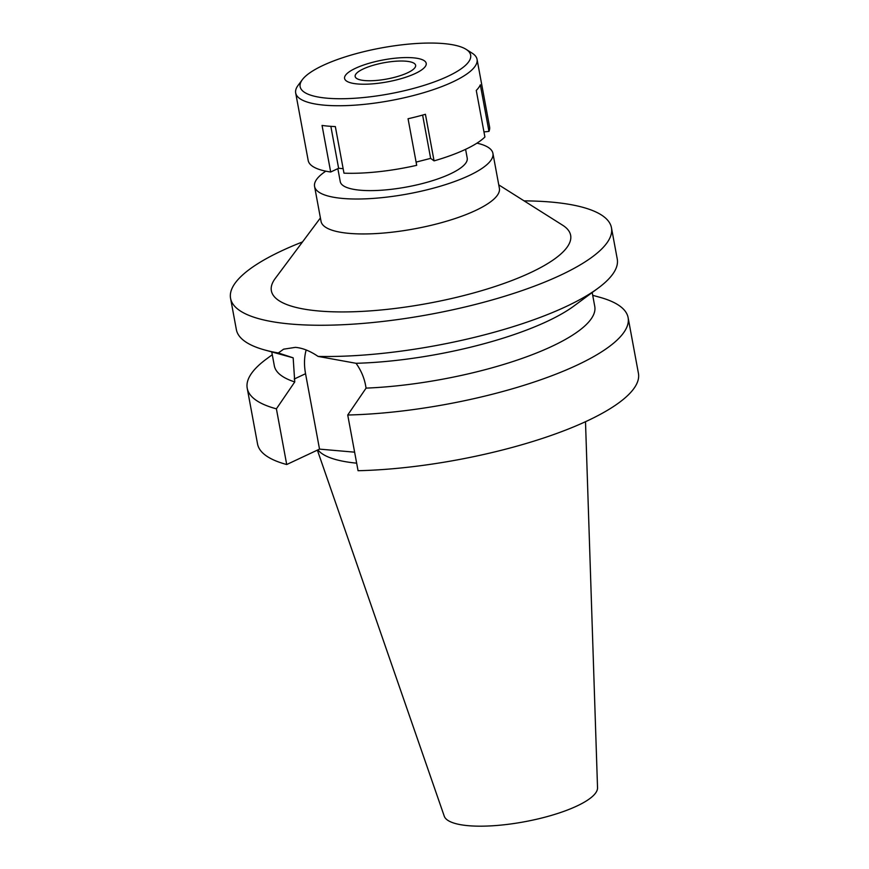<?xml version="1.0" encoding="UTF-8"?>
<svg xmlns="http://www.w3.org/2000/svg" width="869" height="869" viewBox="0 0 869 869"><rect width="100%" height="100%" fill="white"/><g stroke="black" fill="none" stroke-linecap="round" stroke-linejoin="round"><path stroke-width="1.3" d="M317.37 450.131L444.244 816.165A78.014 20.975 -10.5 0 0 495.884 825.55A78.014 20.975 -10.5 0 0 576.951 805.997A78.014 20.975 -10.5 0 0 597.535 787.759L585.5 421.715M317.935 449.87A136.661 36.748 -10.5 0 0 356.659 463.166M286.716 464.524L276.396 408.832A193.689 52.086 169.5 0 1 247.22 388.237L257.539 443.94A193.689 52.086 -10.5 0 0 286.716 464.524L319.52 449.121L354.617 452.173M347.73 415.013L358.061 470.716A193.689 52.086 -10.5 0 0 587.563 420.748A193.689 52.086 -10.5 0 0 638.433 373.344L628.113 317.641A193.689 52.086 169.5 0 1 577.244 365.045A193.689 52.086 169.5 0 1 347.73 415.013L366.088 388.117L365.556 385.228C364.1 377.504 360.939 370.194 356.062 363.296L318.087 356.42A193.689 52.086 -10.5 0 0 566.382 306.409A193.689 52.086 -10.5 0 0 598.089 288.171A193.689 52.086 -10.5 0 0 617.251 259.005L611.461 227.765A193.689 52.086 169.5 0 1 560.592 275.169A193.689 52.086 169.5 0 1 355.649 323.974A193.689 52.086 169.5 0 1 230.567 298.36A193.689 52.086 169.5 0 1 281.437 250.945A193.689 52.086 169.5 0 1 302.499 241.94M628.113 317.641A193.689 52.086 169.5 0 0 599.773 297.274L592.712 295.319M598.089 288.171L574.018 305.953A162.948 43.819 169.5 0 1 547.34 321.302A162.948 43.819 169.5 0 1 356.062 363.296M366.088 388.117A162.948 43.819 -10.5 0 0 551.978 346.318A162.948 43.819 -10.5 0 0 594.765 306.431L592.191 292.527M319.52 449.121L305.551 373.713A49.5 33.239 64.8 0 1 306.17 349.99M318.087 356.42C310.168 351.011 302.608 347.991 295.406 347.361L283.62 349.175L278.33 352.966L293.168 357.832L294.754 381.936L276.396 408.832M271.758 351.923L274.332 365.816A162.948 43.819 -10.5 0 0 294.754 381.936M247.22 388.237A193.689 52.086 169.5 0 1 266.381 359.06L272.279 354.715M230.567 298.36L236.357 329.601A193.689 52.086 -10.5 0 0 264.697 349.968L293.168 357.832M264.697 349.968A193.689 52.086 -10.5 0 0 278.33 352.966M524.083 200.869A193.689 52.086 169.5 0 1 611.461 227.765M320.411 217.934L275.245 278.449A152.184 40.93 -10.5 0 0 350.316 311.841A152.184 40.93 -10.5 0 0 530.677 272.573A152.184 40.93 -10.5 0 0 562.612 225.19L498.763 184.88M314.567 186.411L321.041 221.356A90.691 24.386 -10.5 0 0 379.612 233.348A90.691 24.386 -10.5 0 0 475.571 210.494A90.691 24.386 -10.5 0 0 499.393 188.301L492.919 153.357A90.691 24.386 169.5 0 1 469.097 175.56A90.691 24.386 169.5 0 1 373.138 198.414A90.691 24.386 169.5 0 1 314.567 186.411A90.691 24.386 169.5 0 1 325.799 171.171M476.962 143.157A90.691 24.386 169.5 0 1 492.919 153.357M337.845 168.651L340.257 181.654A64.567 17.358 -10.5 0 0 381.958 190.192A64.567 17.358 -10.5 0 0 450.261 173.919A64.567 17.358 -10.5 0 0 467.218 158.125L465.599 149.338M363.242 68.966A30.741 8.266 -10.5 0 0 355.16 76.494A30.741 8.266 -10.5 0 0 375.017 80.556A30.741 8.266 -10.5 0 0 407.55 72.811A30.741 8.266 -10.5 0 0 415.621 65.294A30.741 8.266 -10.5 0 0 395.764 61.221A30.741 8.266 -10.5 0 0 363.242 68.966M415.306 73.485A41.506 11.167 169.5 0 1 368.326 84.119A41.506 11.167 169.5 0 1 344.787 76.591A41.506 11.167 169.5 0 1 355.486 68.293A41.506 11.167 169.5 0 1 396.253 58.104A41.506 11.167 169.5 0 1 425.343 61.656A41.506 11.167 169.5 0 1 415.306 73.485A41.506 11.167 -10.5 0 0 425.343 61.656A41.506 11.167 -10.5 0 0 396.253 58.104A41.506 11.167 -10.5 0 0 355.486 68.293A41.506 11.167 -10.5 0 0 344.787 76.591A41.506 11.167 -10.5 0 0 368.326 84.119A41.506 11.167 -10.5 0 0 415.306 73.485M466.066 49.316A86.704 23.311 169.5 0 1 447.872 76.309A86.704 23.311 169.5 0 1 345.123 98.686A86.704 23.311 169.5 0 1 302.347 79.666A86.704 23.311 169.5 0 1 322.92 65.468A86.704 23.311 169.5 0 1 466.066 49.316L472.182 53.183A92.233 24.799 169.5 0 1 477.048 59.32A92.233 24.799 169.5 0 1 452.825 81.903A92.233 24.799 169.5 0 1 355.236 105.138A92.233 24.799 169.5 0 1 295.677 92.94L308.191 160.493A92.233 24.799 -10.5 0 0 330.687 172.008L338.617 168.282L343.146 168.673M330.687 172.008L322.051 125.429A92.233 24.799 -10.5 0 0 335.347 126.581L343.972 173.17A92.233 24.799 -10.5 0 0 416.696 165.327L408.061 118.749A92.233 24.799 -10.5 0 0 425.43 114.295L434.065 160.874A92.233 24.799 -10.5 0 0 465.349 149.446A92.233 24.799 -10.5 0 0 484.902 136.998L476.266 90.419A92.233 24.799 -10.5 0 0 480.329 84.804L488.965 131.393A92.233 24.799 -10.5 0 0 489.573 126.874L477.048 59.32M416.099 162.101L430.644 158.375L434.065 160.874M483.957 131.936L488.965 131.393M295.677 92.94A92.233 24.799 169.5 0 1 298.024 85.466L302.347 79.666M422.616 115.088L430.644 158.375M330.85 126.342L338.617 168.282M305.551 373.713L294.211 379.036"/></g></svg>
